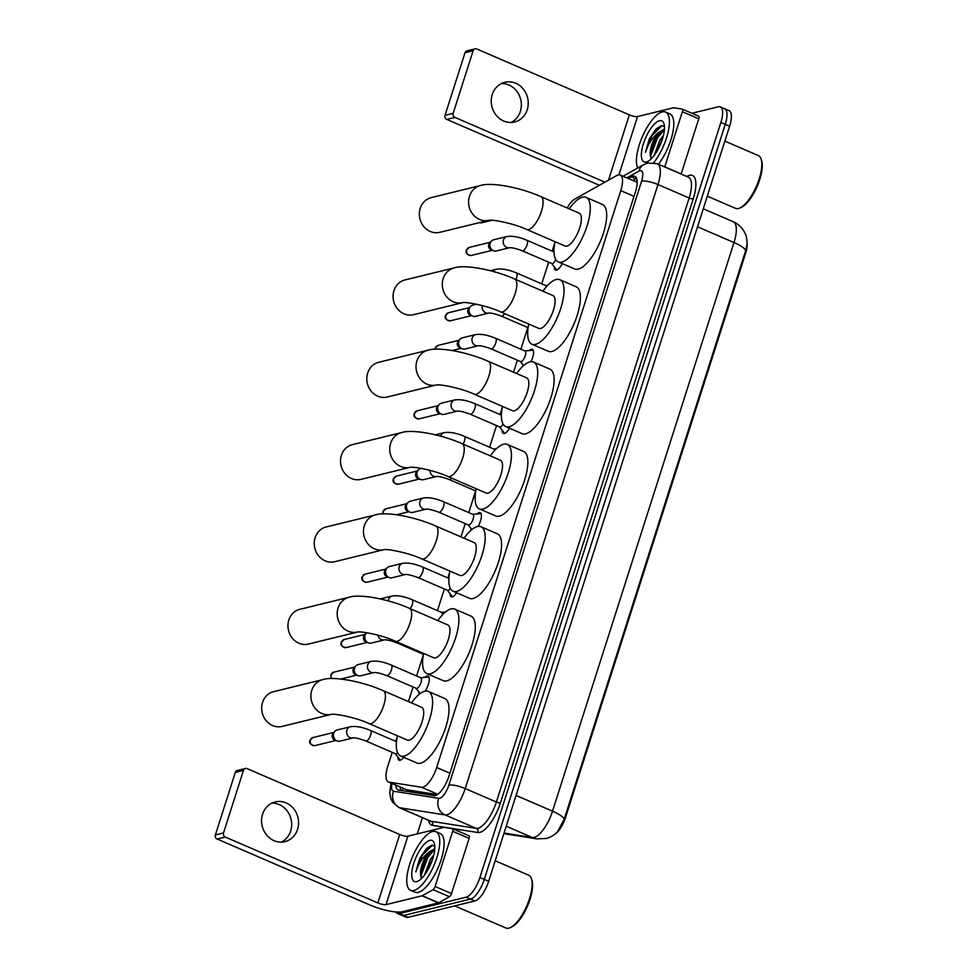 <?xml version="1.0" encoding="UTF-8"?>
<svg xmlns="http://www.w3.org/2000/svg" width="977" height="977" viewBox="0 0 977 977"><rect width="100%" height="100%" fill="white"/><g stroke="black" fill="none" stroke-linecap="round" stroke-linejoin="round"><path stroke-width="1.47" d="M562.263 263.619A10.222 3.7 113.3 0 1 556.572 270.067A10.222 3.7 113.3 0 1 555.534 270.018A10.222 3.7 113.3 0 1 554.301 266.868M523.086 366.033A10.222 3.7 113.3 0 1 523.013 364.897M529.204 350.548A10.222 3.7 113.3 0 1 531.305 349.229A10.222 3.7 113.3 0 1 532.343 349.29A10.222 3.7 113.3 0 1 530.975 361.673M509.481 428.207A10.222 3.7 113.3 0 1 504.425 433.47A10.222 3.7 113.3 0 1 503.387 433.409A10.222 3.7 113.3 0 1 502.154 430.259M471.122 530.193A10.222 3.7 113.3 0 1 470.865 528.288M477.057 513.939A10.222 3.7 113.3 0 1 479.17 512.62A10.222 3.7 113.3 0 1 480.208 512.681A10.222 3.7 113.3 0 1 478.095 526.408M456.625 592.77A10.222 3.7 113.3 0 1 452.278 596.862A10.222 3.7 113.3 0 1 451.24 596.8A10.222 3.7 113.3 0 1 450.006 593.65M419.292 694.268A10.222 3.7 113.3 0 1 418.718 691.679M424.922 677.33A10.222 3.7 113.3 0 1 427.022 676.011A10.222 3.7 113.3 0 1 428.06 676.072A10.222 3.7 113.3 0 1 425.093 691.166M403.684 757.297A10.222 3.7 113.3 0 1 400.143 760.253A10.222 3.7 113.3 0 1 399.092 760.191A10.222 3.7 113.3 0 1 397.859 757.041M392.229 752.351L387.759 766.334A19.161 6.924 -66.7 0 0 388.309 781.942A19.161 6.924 -66.7 0 0 388.931 782.113L421.563 787.267A19.161 6.924 -66.7 0 0 422.882 787.181A19.161 6.924 -66.7 0 0 436.67 767.495L620.774 190.637A19.161 6.924 -66.7 0 0 620.236 175.03A19.161 6.924 -66.7 0 0 616.78 175.542L575.062 198.893A19.161 6.924 -66.7 0 0 567.173 207.979M554.741 834.321A17.244 6.241 -66.7 0 0 565.622 817.26L745.585 253.348A17.244 6.241 -66.7 0 0 747.149 243.737C746.758 238.168 746.086 234.773 745.158 233.601L743.924 231.158C741.384 226.896 737.83 223.757 733.275 221.742L703.269 208.797M388.309 781.942L406.701 789.795L437.317 794.619M554.741 243.126L552.176 251.174M548.659 262.178L541.746 283.855M527.8 327.539L520.888 349.204M517.37 360.22L513.548 372.213M502.178 407.812L500.029 414.566M496.511 425.569L489.599 447.246M475.652 490.93L468.74 512.595M465.223 523.611L460.985 536.898M449.615 572.51L447.881 577.957M444.364 588.96L437.452 610.637M423.346 654.846L416.593 675.986M413.076 687.002L408.423 701.584M397.065 737.195L395.734 741.348M504.047 833.063L532.367 837.521A22.361 20.761 99 0 0 537.02 838.877L546.045 838.498C550.063 837.582 553.861 835.408 557.415 831.952L564.242 819.129L745.707 250.503L747.149 243.786M722.748 108.667A19.161 6.924 113.3 0 1 724.69 108.765A19.161 6.924 113.3 0 1 725.239 124.372L484.274 879.398A19.161 6.924 113.3 0 1 470.487 899.084L403.733 915.425A19.161 6.924 113.3 0 1 401.779 915.327A19.161 6.924 113.3 0 0 403.733 915.425L470.487 899.084A19.161 6.924 113.3 0 0 484.274 879.398L725.239 124.372A19.161 6.924 113.3 0 0 724.69 108.765L729.062 110.657A19.161 6.924 113.3 0 1 729.611 126.253L488.659 881.278A19.161 6.924 113.3 0 1 474.859 900.965L408.105 917.318A19.161 6.924 113.3 0 1 406.151 917.22L397.407 913.434A19.161 6.924 113.3 0 1 395.917 911.944M395.807 785.178A19.161 6.924 -66.7 0 0 398.079 789.904A19.161 6.924 -66.7 0 0 398.701 790.075L433.947 795.632A19.161 6.924 -66.7 0 0 435.278 795.559A19.161 6.924 -66.7 0 0 449.066 775.872L635.429 191.919A19.161 6.924 -66.7 0 0 634.879 176.312A19.161 6.924 -66.7 0 0 631.435 176.825L628.37 178.547M691.911 113.259L718.364 106.774A19.161 6.924 113.3 0 1 720.318 106.884A19.161 6.924 113.3 0 1 720.867 122.479L479.902 877.505A19.161 6.924 113.3 0 1 466.114 897.191L399.361 913.544A19.161 6.924 113.3 0 1 397.407 913.434M417.264 833.894L422.443 817.676M632.742 180.427L635.807 178.718A19.161 6.924 113.3 0 1 636.613 178.327M401.046 790.454A19.161 6.924 113.3 0 1 400.179 787.059M271.862 803.143A20.444 18.38 -103.8 0 1 290.682 831.024A20.444 18.38 -103.8 0 1 281.4 842.101M262.581 814.22A20.444 18.38 76.2 0 0 266.562 834.932A20.444 18.38 76.2 0 0 284.942 841.637A20.444 18.38 76.2 0 0 297.57 829.326A20.444 18.38 76.2 0 0 293.589 808.626A20.444 18.38 76.2 0 0 275.209 801.922A20.444 18.38 76.2 0 0 262.581 814.22M452.717 828.789L468.923 835.787A3.2 1.16 113.3 0 1 469.021 835.811A3.2 1.16 113.3 0 1 469.119 838.413L452.705 831.329L435.107 886.481L451.508 893.564A3.2 1.16 113.3 0 1 449.469 896.739L438.673 902.785A3.2 1.16 113.3 0 1 438.417 902.882L402.451 911.7A25.549 6.289 17.7 0 1 369.721 904.91L217.163 839.048A3.2 2.87 -103.8 0 1 215.367 834.92L223.513 832.929A3.2 2.87 76.2 0 0 225.308 837.057L377.855 902.919A6.387 1.575 -162.3 0 0 386.037 904.617L422.015 895.811A3.2 1.16 -66.7 0 0 422.272 895.701L433.055 889.668A3.2 1.16 -66.7 0 0 435.107 886.481M469.119 838.413L451.508 893.564M452.705 831.329A3.2 1.16 -66.7 0 0 452.62 828.728A3.2 1.16 -66.7 0 0 452.51 828.704L444.071 827.372A3.2 1.16 -66.7 0 0 443.851 827.385L407.873 836.19A6.387 1.575 -162.3 0 1 399.703 834.492L247.144 768.63A3.2 2.87 76.2 0 0 243.468 770.401L235.323 772.392L215.367 834.92M235.323 772.392A3.2 2.87 -103.8 0 1 237.301 770.474L245.435 768.484M243.468 770.401L223.513 832.929M495.205 860.761L528.691 875.209A28.748 10.393 113.3 0 1 531.5 878.873L531.964 880.362A27.466 9.929 113.3 0 1 527.519 906.021A27.466 9.929 113.3 0 1 511.899 926.855L510.507 927.527A28.748 10.393 113.3 0 1 508.834 928.15A28.748 10.393 113.3 0 1 505.903 928.003L454.72 905.899M531.5 878.873A28.748 10.393 113.3 0 1 526.847 905.728A28.748 10.393 113.3 0 1 510.507 927.527M432.664 831.512A31.936 11.553 113.3 0 1 435.913 831.683A31.936 11.553 113.3 0 1 435.449 861.641A31.936 11.553 113.3 0 1 413.845 890.499A31.936 11.553 113.3 0 1 410.596 890.328A31.936 11.553 113.3 0 1 411.061 860.371A31.936 11.553 113.3 0 1 432.664 831.512M435.913 831.683L440.285 833.564A31.936 11.553 113.3 0 1 439.821 863.521A31.936 11.553 113.3 0 1 418.217 892.392A31.936 11.553 113.3 0 1 414.969 892.221L410.596 890.328M434.777 846.216L431.932 845.19L426.57 848.476L419.67 858.502L415.823 871.838C418.4 863.753 422.736 857.159 428.83 852.078A15.974 5.777 113.3 0 0 420.464 873.096L421.783 878.262M416.666 881.645A22.361 8.085 113.3 0 1 413.76 863.326A22.361 8.085 113.3 0 1 429.843 840.354A22.361 8.085 113.3 0 1 434.301 843.322A22.361 8.085 113.3 0 1 430.674 864.205A22.361 8.085 113.3 0 1 417.961 881.169A22.361 8.085 113.3 0 1 416.666 881.645M432.835 858.417L426.448 872.241M433.788 854.948L430.271 859.626L424.555 875.001M434.765 848.793L428.83 852.078M434.704 849.587L430.332 852.518L426.167 857.855L420.464 873.096M432.213 860.297L427.535 870.446M431.272 851.651L427.12 857.305L420.452 875.16M426.668 848.378L419.67 858.502M434.167 849.77L427.804 857.598L421.16 875.148L421.026 877.444M432.371 845.154L422.333 855.241L415.823 871.838M273.609 691.655A17.891 16.084 76.2 0 0 262.557 702.414A17.891 16.084 76.2 0 0 266.049 720.538A17.891 16.084 76.2 0 0 282.121 726.399L331.203 714.382A17.891 16.084 -103.8 0 1 315.217 708.423A17.891 16.084 -103.8 0 1 311.785 690.36A17.891 16.084 -103.8 0 1 322.837 679.601L273.609 691.655M331.35 714.346L331.154 714.395C334.012 713.332 355.848 717.326 369.098 723.578L407.372 740.102A17.891 6.473 -66.7 0 0 409.192 740.187A17.891 6.473 -66.7 0 0 421.295 724.03A17.891 6.473 -66.7 0 0 421.551 707.25L383.277 690.727C361.734 681.128 333.01 676.096 322.837 679.601M411.512 702.915A35.135 12.701 113.3 0 1 424.812 691.227A35.135 12.701 113.3 0 1 428.39 691.423A35.135 12.701 113.3 0 1 427.877 724.372A35.135 12.701 113.3 0 1 404.112 756.113A35.135 12.701 113.3 0 1 400.533 755.929A35.135 12.701 113.3 0 1 397.334 735.766M428.39 691.423L444.791 698.506A35.135 12.701 113.3 0 1 444.279 731.455A35.135 12.701 113.3 0 1 420.513 763.196A35.135 12.701 113.3 0 1 416.935 763.013L400.533 755.929M299.89 609.306A17.891 16.084 76.2 0 0 288.838 620.077A17.891 16.084 76.2 0 0 292.318 638.189A17.891 16.084 76.2 0 0 308.402 644.063L357.484 632.034A17.891 16.084 -103.8 0 1 341.498 626.074A17.891 16.084 -103.8 0 1 338.066 608.024A17.891 16.084 -103.8 0 1 349.119 597.252L299.89 609.306M357.631 632.009L357.435 632.046C360.293 630.995 382.129 634.977 395.38 641.23L433.654 657.753A17.891 6.473 -66.7 0 0 435.473 657.851A17.891 6.473 -66.7 0 0 447.564 641.681A17.891 6.473 -66.7 0 0 447.832 624.914L409.558 608.39C388.016 598.791 359.292 593.747 349.119 597.252M437.794 620.578A35.135 12.701 113.3 0 1 451.093 608.891A35.135 12.701 113.3 0 1 454.659 609.074A35.135 12.701 113.3 0 1 454.158 642.023A35.135 12.701 113.3 0 1 430.381 673.776A35.135 12.701 113.3 0 1 426.815 673.593A35.135 12.701 113.3 0 1 423.615 653.418M454.659 609.074L471.073 616.157A35.135 12.701 113.3 0 1 470.56 649.107A35.135 12.701 113.3 0 1 446.794 680.859A35.135 12.701 113.3 0 1 443.216 680.664L426.815 673.593M326.171 526.969A17.891 16.084 76.2 0 0 315.119 537.729A17.891 16.084 76.2 0 0 318.6 555.84A17.891 16.084 76.2 0 0 334.684 561.714L383.766 549.697A17.891 16.084 -103.8 0 1 367.779 543.725A17.891 16.084 -103.8 0 1 364.348 525.675A17.891 16.084 -103.8 0 1 375.4 514.916L326.171 526.969M383.912 549.66L383.717 549.697C386.574 548.647 408.41 552.628 421.649 558.881L459.935 575.404A17.891 6.473 -66.7 0 0 461.742 575.502A17.891 6.473 -66.7 0 0 473.845 559.345A17.891 6.473 -66.7 0 0 474.114 542.565L435.827 526.041C414.297 516.442 385.573 511.411 375.4 514.916M464.063 538.229A35.135 12.701 113.3 0 1 477.374 526.542A35.135 12.701 113.3 0 1 480.94 526.725A35.135 12.701 113.3 0 1 480.44 559.687A35.135 12.701 113.3 0 1 456.662 591.427A35.135 12.701 113.3 0 1 453.096 591.244A35.135 12.701 113.3 0 1 449.884 571.069M480.94 526.725L497.354 533.808A35.135 12.701 113.3 0 1 496.841 566.77A35.135 12.701 113.3 0 1 473.063 598.51A35.135 12.701 113.3 0 1 469.497 598.327L453.096 591.244M352.453 444.62A17.891 16.084 76.2 0 0 341.388 455.38A17.891 16.084 76.2 0 0 344.881 473.503A17.891 16.084 76.2 0 0 360.953 479.365L410.047 467.348A17.891 16.084 -103.8 0 1 394.061 461.388A17.891 16.084 -103.8 0 1 390.617 443.326A17.891 16.084 -103.8 0 1 401.681 432.567L352.453 444.62M410.181 467.311L409.998 467.36C412.856 466.298 434.692 470.291 447.93 476.544L486.204 493.067A17.891 6.473 -66.7 0 0 488.024 493.153A17.891 6.473 -66.7 0 0 500.126 476.996A17.891 6.473 -66.7 0 0 500.383 460.216L462.109 443.692C440.578 434.093 411.854 429.062 401.681 432.567M490.344 455.88A35.135 12.701 113.3 0 1 503.656 444.193A35.135 12.701 113.3 0 1 507.222 444.388A35.135 12.701 113.3 0 1 506.709 477.338A35.135 12.701 113.3 0 1 482.943 509.078A35.135 12.701 113.3 0 1 479.377 508.895A35.135 12.701 113.3 0 1 476.165 488.732M507.222 444.388L523.623 451.472A35.135 12.701 113.3 0 1 523.122 484.421A35.135 12.701 113.3 0 1 499.345 516.161A35.135 12.701 113.3 0 1 495.779 515.978L479.377 508.895M436.463 384.975L436.279 385.011A17.891 16.084 -103.8 0 1 420.342 379.039A17.891 16.084 -103.8 0 1 416.898 360.989A17.891 16.084 -103.8 0 1 427.963 350.218L378.734 362.272A17.891 16.084 76.2 0 0 367.67 373.043A17.891 16.084 76.2 0 0 371.162 391.154A17.891 16.084 76.2 0 0 387.234 397.028L436.328 384.999M436.279 385.011C439.137 383.961 460.961 387.942 474.211 394.195L512.485 410.719A17.891 6.473 -66.7 0 0 514.305 410.816A17.891 6.473 -66.7 0 0 526.408 394.647A17.891 6.473 -66.7 0 0 526.664 377.879L488.39 361.356C466.859 351.757 438.136 346.713 427.963 350.218M516.625 373.544A35.135 12.701 113.3 0 1 529.937 361.856A35.135 12.701 113.3 0 1 533.503 362.04A35.135 12.701 113.3 0 1 532.99 394.989A35.135 12.701 113.3 0 1 509.225 426.741A35.135 12.701 113.3 0 1 505.659 426.558A35.135 12.701 113.3 0 1 502.447 406.383M533.503 362.04L549.904 369.123A35.135 12.701 113.3 0 1 549.392 402.072A35.135 12.701 113.3 0 1 525.626 433.825A35.135 12.701 113.3 0 1 522.06 433.629L505.659 426.558M405.003 279.935A17.891 16.084 76.2 0 0 393.951 290.694A17.891 16.084 76.2 0 0 397.444 308.817A17.891 16.084 76.2 0 0 413.515 314.679L462.609 302.662A17.891 16.084 -103.8 0 1 446.623 296.69A17.891 16.084 -103.8 0 1 443.179 278.64A17.891 16.084 -103.8 0 1 454.232 267.881L405.003 279.935M462.744 302.626L462.548 302.662C465.406 301.612 487.242 305.593 500.493 311.846L538.767 328.37A17.891 6.473 -66.7 0 0 540.586 328.467A17.891 6.473 -66.7 0 0 552.689 312.31A17.891 6.473 -66.7 0 0 552.945 295.53L514.671 279.007C493.141 269.408 464.405 264.376 454.232 267.881M542.907 291.195A35.135 12.701 113.3 0 1 556.206 279.507A35.135 12.701 113.3 0 1 559.784 279.691A35.135 12.701 113.3 0 1 559.271 312.652A35.135 12.701 113.3 0 1 535.506 344.392A35.135 12.701 113.3 0 1 531.928 344.209A35.135 12.701 113.3 0 1 528.728 324.034M559.784 279.691L576.186 286.774A35.135 12.701 113.3 0 1 575.673 319.735A35.135 12.701 113.3 0 1 551.907 351.476A35.135 12.701 113.3 0 1 548.341 351.293L531.928 344.209M431.284 197.586A17.891 16.084 76.2 0 0 420.232 208.345A17.891 16.084 76.2 0 0 423.725 226.469A17.891 16.084 76.2 0 0 439.797 232.331L488.879 220.314A17.891 16.084 -103.8 0 1 472.905 214.354A17.891 16.084 -103.8 0 1 469.461 196.292A17.891 16.084 -103.8 0 1 480.513 185.532L431.284 197.586M489.025 220.277L488.83 220.326C491.687 219.263 513.523 223.257 526.774 229.51L565.048 246.033A17.891 6.473 -66.7 0 0 566.868 246.119A17.891 6.473 -66.7 0 0 578.97 229.961A17.891 6.473 -66.7 0 0 579.227 213.181L540.953 196.658C519.41 187.059 490.686 182.027 480.513 185.532M569.188 208.846A35.135 12.701 113.3 0 1 582.487 197.159A35.135 12.701 113.3 0 1 586.066 197.354A35.135 12.701 113.3 0 1 585.553 230.303A35.135 12.701 113.3 0 1 561.787 262.044A35.135 12.701 113.3 0 1 558.209 261.86A35.135 12.701 113.3 0 1 555.009 241.698M586.066 197.354L602.467 204.437A35.135 12.701 113.3 0 1 601.954 237.387A35.135 12.701 113.3 0 1 578.189 269.127A35.135 12.701 113.3 0 1 574.61 268.944L558.209 261.86M353.161 737.891L353.112 737.904C355.433 737.672 359.683 738.697 365.874 740.981L395.404 753.731A5.752 2.076 -66.7 0 0 395.99 753.755A5.752 2.076 -66.7 0 0 397.541 752.632M350.425 726.729A5.752 5.166 -103.8 0 0 347.983 735.999A5.752 5.166 -103.8 0 0 353.124 737.904L339.972 741.128A5.752 5.166 -103.8 0 1 334.842 731.382A5.752 5.166 -103.8 0 1 337.236 729.953L350.425 726.729C355.946 725.911 362.614 727.144 370.43 730.43A5.752 2.076 -66.7 0 1 370.698 734.777A5.752 2.076 -66.7 0 1 366.46 741.018A5.752 2.076 -66.7 0 1 365.874 740.981M335.087 740.187A4.152 3.737 -103.8 0 1 333.181 733.202L334.842 731.382M395.221 753.646L399.898 759.642A9.587 3.468 -66.7 0 0 400.448 760.082A9.587 3.468 -66.7 0 0 400.533 760.118L400.448 760.082M501.531 83.509A20.444 18.38 -103.8 0 1 520.35 111.39A20.444 18.38 -103.8 0 1 511.069 122.467M492.237 94.598A20.444 18.38 76.2 0 0 496.231 115.298A20.444 18.38 76.2 0 0 514.598 122.003A20.444 18.38 76.2 0 0 527.238 109.705A20.444 18.38 76.2 0 0 523.245 88.992A20.444 18.38 76.2 0 0 504.877 82.288A20.444 18.38 76.2 0 0 492.237 94.598M682.373 109.155L698.579 116.153A3.2 1.16 113.3 0 1 698.689 116.178A3.2 1.16 113.3 0 1 698.775 118.779L682.373 111.696L664.775 166.847L681.177 173.93A3.2 1.16 113.3 0 1 681.14 174.053M698.775 118.779L681.177 173.93M599.389 185.276A25.549 6.289 17.7 0 1 599.377 185.276L446.831 119.426A3.2 2.87 -103.8 0 1 445.036 115.286L453.169 113.295A3.2 2.87 76.2 0 0 454.964 117.423L604.946 182.174M682.373 111.696A3.2 1.16 -66.7 0 0 682.288 109.094A3.2 1.16 -66.7 0 0 682.178 109.07L673.739 107.739A3.2 1.16 -66.7 0 0 673.519 107.751L637.541 116.556A6.387 1.575 -162.3 0 1 629.359 114.859L476.8 49.009A3.2 2.87 76.2 0 0 473.124 50.767L464.991 52.77L445.036 115.286M464.991 52.77A3.2 2.87 -103.8 0 1 466.957 50.841L475.103 48.85M473.124 50.767L453.169 113.295M724.873 141.128L758.36 155.587A28.748 10.393 113.3 0 1 761.168 159.251L761.633 160.729A27.466 9.929 113.3 0 1 757.175 186.387A27.466 9.929 113.3 0 1 741.555 207.222L740.163 207.893A28.748 10.393 113.3 0 1 738.49 208.516A28.748 10.393 113.3 0 1 735.571 208.37L707.299 196.157M761.168 159.251A28.748 10.393 113.3 0 1 756.503 186.094A28.748 10.393 113.3 0 1 740.163 207.893M637.676 168.007A31.936 11.553 113.3 0 1 642.536 136.279A31.936 11.553 113.3 0 1 662.333 111.879A31.936 11.553 113.3 0 1 665.581 112.05A31.936 11.553 113.3 0 1 668.048 132.42A31.936 11.553 113.3 0 1 653.723 162.732M665.581 112.05L669.953 113.943A31.936 11.553 113.3 0 1 672.481 134.057A31.936 11.553 113.3 0 1 658.4 164.234M664.445 126.583L661.6 125.557L656.239 128.842L649.326 138.868L645.492 152.217C648.069 144.12 652.404 137.525 658.486 132.445A15.974 5.777 113.3 0 0 650.132 153.462L651.439 158.628M646.322 162.023A22.361 8.085 113.3 0 1 643.416 143.704A22.361 8.085 113.3 0 1 659.499 120.733A22.361 8.085 113.3 0 1 663.957 123.7A22.361 8.085 113.3 0 1 660.342 144.572A22.361 8.085 113.3 0 1 647.629 161.535A22.361 8.085 113.3 0 1 646.322 162.023M662.491 138.795L656.117 152.62M663.456 135.327L659.939 139.992L654.224 155.367M664.433 129.159L658.486 132.445M664.372 129.953L660 132.896L655.836 138.221L650.132 153.462M661.869 140.664L657.203 150.824M660.928 132.017L656.788 137.672L650.108 155.526M656.336 128.744L649.326 138.868M663.835 130.136L657.472 137.965L650.829 155.514L650.694 157.81M662.04 125.52L652.001 135.608L645.492 152.217M428.903 677.134L428.988 677.171A9.587 3.468 -66.7 0 0 428.903 677.134A9.587 3.468 -66.7 0 0 428.207 677.024L420.635 677.733M386.733 675.62L416.263 688.37A5.752 2.076 -66.7 0 0 416.849 688.406A5.752 2.076 -66.7 0 0 420.733 683.204A5.752 2.076 -66.7 0 0 420.818 677.818L391.288 665.068A5.752 2.076 -66.7 0 1 391.557 669.416A5.752 2.076 -66.7 0 1 387.319 675.657A5.752 2.076 -66.7 0 1 386.733 675.62C380.541 673.336 376.279 672.31 373.971 672.555L374.02 672.542A5.752 5.166 -103.8 0 1 367.84 664.507A5.752 5.166 -103.8 0 1 371.284 661.368L358.095 664.604A5.752 5.166 -103.8 0 0 358.046 675.608A5.752 5.166 -103.8 0 0 360.831 675.766L373.983 672.542M355.946 674.838A4.152 3.737 -103.8 0 1 354.028 667.841L355.701 666.021M384.45 639.862L371.26 643.086A5.752 5.166 -103.8 0 1 366.827 632.73M366.375 642.158A4.152 3.737 -103.8 0 1 364.458 635.172L366.131 633.352M442.325 614.973A5.752 2.076 -66.7 0 0 441.677 612.457L412.147 599.707A5.752 2.076 -66.7 0 1 412.416 604.055A5.752 2.076 -66.7 0 1 410.157 608.647M405.308 574.5L405.26 574.513C407.568 574.281 411.83 575.294 418.022 577.59L447.551 590.34A5.752 2.076 -66.7 0 0 448.125 590.364A5.752 2.076 -66.7 0 0 450.324 588.435M402.573 563.338A5.752 5.166 -103.8 0 0 405.26 574.513L392.119 577.737A5.752 5.166 -103.8 0 1 386.99 567.991A5.752 5.166 -103.8 0 1 389.383 566.562L402.573 563.338C408.093 562.52 414.761 563.753 422.577 567.039A5.752 2.076 -66.7 0 1 422.846 571.386A5.752 2.076 -66.7 0 1 418.608 577.615A5.752 2.076 -66.7 0 1 418.022 577.59M387.234 576.796A4.152 3.737 -103.8 0 1 385.317 569.811L386.99 567.991M447.356 590.255L452.046 596.251A9.587 3.468 -66.7 0 0 452.595 596.691A9.587 3.468 -66.7 0 0 452.681 596.727L452.595 596.691M481.038 513.731L481.136 513.78A9.587 3.468 -66.7 0 0 481.038 513.731A9.587 3.468 -66.7 0 0 480.354 513.633L472.77 514.342M438.881 512.229L468.41 524.979A5.752 2.076 -66.7 0 0 468.984 525.015A5.752 2.076 -66.7 0 0 472.88 519.813A5.752 2.076 -66.7 0 0 472.966 514.427L443.436 501.677A5.752 2.076 -66.7 0 1 443.705 506.025A5.752 2.076 -66.7 0 1 439.467 512.266A5.752 2.076 -66.7 0 1 438.881 512.229C432.689 509.945 428.427 508.919 426.106 509.164A5.752 5.166 -103.8 0 1 423.432 497.977L410.242 501.213A5.752 5.166 -103.8 0 0 410.193 512.217A5.752 5.166 -103.8 0 0 412.966 512.375L426.155 509.151M408.093 511.447A4.152 3.737 -103.8 0 1 406.176 504.45L407.849 502.63M436.585 476.471L423.395 479.695A5.752 5.166 -103.8 0 1 418.278 469.961A5.752 5.166 -103.8 0 1 420.672 468.533L421.319 468.374M418.522 478.767A4.152 3.737 -103.8 0 1 416.605 471.769L418.278 469.961M494.509 450.69A5.752 2.076 -66.7 0 0 493.825 449.066L464.295 436.316A5.752 2.076 -66.7 0 1 464.563 440.664A5.752 2.076 -66.7 0 1 463.074 444.108M457.407 411.122L444.254 414.346A5.752 5.166 -103.8 0 1 439.137 404.6A5.752 5.166 -103.8 0 1 441.519 403.171L454.708 399.947A5.752 5.166 -103.8 0 0 457.407 411.122L457.395 411.122C459.715 410.877 463.977 411.903 470.169 414.199L499.687 426.949A5.752 2.076 -66.7 0 0 500.273 426.973A5.752 2.076 -66.7 0 0 503.07 424.091M439.381 413.405A4.152 3.737 -103.8 0 1 437.464 406.42L439.137 404.6M499.503 426.864L504.193 432.86A9.587 3.468 -66.7 0 0 504.73 433.3A9.587 3.468 -66.7 0 0 504.828 433.336L504.73 433.3M533.186 350.34L533.271 350.377A9.587 3.468 -66.7 0 0 533.186 350.34A9.587 3.468 -66.7 0 0 532.502 350.242L524.918 350.951M491.028 348.838L520.546 361.588A5.752 2.076 -66.7 0 0 521.132 361.624A5.752 2.076 -66.7 0 0 525.028 356.422A5.752 2.076 -66.7 0 0 525.113 351.036L495.583 338.286A5.752 2.076 -66.7 0 1 495.84 342.634A5.752 2.076 -66.7 0 1 491.602 348.874A5.752 2.076 -66.7 0 1 491.028 348.838C484.824 346.554 480.574 345.528 478.254 345.76A5.752 5.166 -103.8 0 1 475.567 334.586L462.377 337.81A5.752 5.166 -103.8 0 0 462.341 348.826A5.752 5.166 -103.8 0 0 465.113 348.984L478.303 345.76M460.24 348.056A4.152 3.737 -103.8 0 1 458.323 341.058L459.996 339.239M488.732 313.08L475.543 316.304A5.752 5.166 -103.8 0 1 470.425 306.558A5.752 5.166 -103.8 0 1 472.807 305.142L476.568 304.213M470.67 315.376A4.152 3.737 -103.8 0 1 468.752 308.378L470.425 306.558M546.57 286.554A5.752 2.076 -66.7 0 0 545.96 285.675L516.442 272.925A5.752 2.076 -66.7 0 1 516.699 277.273A5.752 2.076 -66.7 0 1 515.844 279.52M509.554 247.731L496.401 250.955A5.752 5.166 -103.8 0 1 491.284 241.209A5.752 5.166 -103.8 0 1 493.666 239.78L506.855 236.556A5.752 5.166 -103.8 0 0 509.554 247.731L509.542 247.731C511.863 247.486 516.112 248.512 522.304 250.808L551.834 263.558A5.752 2.076 -66.7 0 0 552.42 263.582A5.752 2.076 -66.7 0 0 555.779 259.65M491.516 250.014A4.152 3.737 -103.8 0 1 489.611 243.029L491.284 241.209M551.651 263.472L556.34 269.469A9.587 3.468 -66.7 0 0 556.878 269.908A9.587 3.468 -66.7 0 0 556.975 269.945L556.878 269.908M437.806 794.277L421.563 787.267M745.585 253.348L744.853 253.031M565.622 817.26L564.889 816.943M402.756 788.183A19.161 17.794 99 0 0 402.817 790.723M449.908 773.21L436.67 767.495M406.701 789.795L388.931 782.113M634.012 196.353L620.774 190.637M506.22 826.237L532.367 837.521A25.549 9.245 -66.7 0 0 534.138 837.423A25.549 9.245 -66.7 0 0 552.53 811.166A22.361 5.496 17.7 0 1 564.242 819.129M745.707 250.503A22.361 5.496 -162.3 0 0 733.996 242.54A25.549 9.245 -66.7 0 0 733.275 221.742M503.863 833.625A22.361 20.761 99 0 0 504.865 833.808L503.863 833.625M516.051 795.425L552.53 811.166L733.996 242.54L697.529 226.798M729.611 126.253L720.867 122.479M488.659 881.278L479.902 877.505M474.859 900.965L466.114 897.191M408.105 917.318L399.361 913.544M391.985 783.53A12.774 4.616 -66.7 0 0 393.511 791.211L438.771 798.343A12.774 4.616 -66.7 0 0 439.662 798.294A12.774 4.616 -66.7 0 0 448.846 785.166L641.62 181.148A12.774 4.616 -66.7 0 0 639.959 170.682A12.774 4.616 -66.7 0 0 638.958 171.097L626.831 177.875M641.62 181.148A12.774 3.139 -162.3 0 1 657.985 184.543L465.211 788.561A25.549 9.245 113.3 0 1 446.831 814.818A25.549 9.245 113.3 0 1 445.06 814.916L476.226 828.374A25.549 9.245 -66.7 0 0 477.997 828.276A25.549 9.245 -66.7 0 0 496.377 802.019L689.151 198.001A25.549 9.245 -66.7 0 0 688.419 177.203L657.252 163.745A25.549 9.245 113.3 0 1 657.985 184.543L689.151 198.001A3.2 0.782 17.7 0 0 693.243 198.844L500.468 802.862A3.2 0.782 17.7 0 1 496.377 802.019L465.211 788.561A12.774 3.139 -162.3 0 0 448.846 785.166M657.252 163.745L647.849 163L643.648 164.661A12.774 10.771 60.8 0 0 638.958 171.097M500.468 802.862A28.748 10.393 113.3 0 1 479.792 832.404A28.748 10.393 113.3 0 1 477.802 832.514L432.542 825.382A28.748 10.393 113.3 0 1 428.5 820.289M686.77 176.483L687.246 176.214A28.748 10.393 113.3 0 1 693.243 198.844M438.771 798.343A12.774 11.858 99 0 0 445.06 814.916L399.801 807.784L430.967 821.242L476.226 828.374A3.2 2.968 -81 0 1 477.802 832.514M393.511 791.211A12.774 11.858 99 0 0 399.801 807.784A25.549 9.245 113.3 0 1 398.97 807.539L430.149 820.998A25.549 9.245 -66.7 0 0 430.967 821.242A3.2 2.968 -81 0 1 432.542 825.382M635.807 178.718L631.435 176.825M399.703 834.492L377.855 902.919M407.873 836.19L386.037 904.617M438.417 902.882L422.015 895.811M225.308 837.057L217.163 839.048M422.272 895.701L438.673 902.785M449.469 896.739L433.055 889.668M369.098 723.578A17.891 6.473 -66.7 0 0 370.918 723.664A17.891 6.473 -66.7 0 0 383.778 705.296A17.891 6.473 -66.7 0 0 383.277 690.727M395.38 641.23A17.891 6.473 -66.7 0 0 397.187 641.327A17.891 6.473 -66.7 0 0 410.059 622.947A17.891 6.473 -66.7 0 0 409.558 608.39M421.649 558.881A17.891 6.473 -66.7 0 0 423.468 558.978A17.891 6.473 -66.7 0 0 436.34 540.599A17.891 6.473 -66.7 0 0 435.827 526.041M447.93 476.544A17.891 6.473 -66.7 0 0 449.75 476.629A17.891 6.473 -66.7 0 0 462.622 458.262A17.891 6.473 -66.7 0 0 462.109 443.692M474.211 394.195A17.891 6.473 -66.7 0 0 476.031 394.293A17.891 6.473 -66.7 0 0 488.903 375.913A17.891 6.473 -66.7 0 0 488.39 361.356M500.493 311.846A17.891 6.473 -66.7 0 0 502.312 311.944A17.891 6.473 -66.7 0 0 515.184 293.564A17.891 6.473 -66.7 0 0 514.671 279.007M526.774 229.51A17.891 6.473 -66.7 0 0 528.594 229.595A17.891 6.473 -66.7 0 0 541.466 211.227A17.891 6.473 -66.7 0 0 540.953 196.658M312.896 737.562L309.917 740.334C308.866 743.216 310.515 744.987 314.863 745.622A4.152 3.737 -103.8 0 1 310.32 740.065A4.152 3.737 -103.8 0 1 312.896 737.562L333.902 732.42M629.359 114.859L608.512 180.171M637.541 116.556L618.942 174.822M454.964 117.423L446.831 119.426M331.728 678.551A4.152 3.737 -103.8 0 1 333.743 672.2L354.749 667.059M331.288 678.551L330.776 674.973A4.152 1.026 17.7 0 1 331.179 674.704M344.173 639.52L341.205 642.292C340.155 645.186 341.803 646.945 346.151 647.592A4.152 3.737 -103.8 0 1 341.608 642.023A4.152 3.737 -103.8 0 1 344.173 639.52L365.178 634.378M377.989 635.184A5.752 5.166 -103.8 0 0 384.413 639.874C386.709 639.63 390.971 640.656 397.163 642.951A5.752 2.076 -66.7 0 0 397.749 642.976A5.752 2.076 -66.7 0 0 398.518 642.585M388.309 600.928A5.752 5.166 -103.8 0 1 392.143 596.019L380.297 598.913M365.032 574.171L362.064 576.943C361.014 579.825 362.662 581.596 367.01 582.231A4.152 3.737 -103.8 0 1 362.467 576.662A4.152 3.737 -103.8 0 1 365.032 574.171L386.037 569.029M383.289 513.89A4.152 3.737 -103.8 0 1 385.891 508.809L406.896 503.668M382.862 513.902L382.923 511.582A4.152 1.026 17.7 0 1 383.326 511.313M396.32 476.129L393.352 478.901C392.302 481.795 393.951 483.554 398.298 484.201A4.152 3.737 -103.8 0 1 393.755 478.632A4.152 3.737 -103.8 0 1 396.32 476.129L417.326 470.987M430.027 470.352A5.752 5.166 -103.8 0 0 436.548 476.483C438.856 476.239 443.118 477.264 449.31 479.56A5.752 2.076 -66.7 0 0 449.896 479.585A5.752 2.076 -66.7 0 0 451.692 478.168M440.7 436.194A5.752 5.166 -103.8 0 1 444.279 432.616L435.363 434.802M417.179 410.78L414.211 413.552C413.161 416.434 414.81 418.205 419.157 418.84A4.152 3.737 -103.8 0 1 414.614 413.271A4.152 3.737 -103.8 0 1 417.179 410.78L438.185 405.638M470.169 414.199A5.752 2.076 -66.7 0 0 470.755 414.224A5.752 2.076 -66.7 0 0 474.993 407.995A5.752 2.076 -66.7 0 0 474.724 403.635L501.421 415.164M435.266 349.216A4.152 3.737 -103.8 0 1 438.038 345.418L459.043 340.277M434.875 349.241L435.07 348.191A4.152 1.026 17.7 0 1 435.473 347.922M448.467 312.738L445.5 315.51C444.45 318.404 446.098 320.163 450.446 320.81A4.152 3.737 -103.8 0 1 445.903 315.241A4.152 3.737 -103.8 0 1 448.467 312.738L469.473 307.596M482.369 305.618A5.752 5.166 -103.8 0 0 488.695 313.08C491.004 312.848 495.254 313.873 501.457 316.157A5.752 2.076 -66.7 0 0 502.031 316.194A5.752 2.076 -66.7 0 0 504.633 313.641M493.385 271.533A5.752 5.166 -103.8 0 1 496.426 269.225L490.344 270.714M469.326 247.389L466.359 250.161C465.308 253.043 466.957 254.802 471.305 255.449A4.152 3.737 -103.8 0 1 466.762 249.88A4.152 3.737 -103.8 0 1 469.326 247.389L490.332 242.247M522.304 250.808A5.752 2.076 -66.7 0 0 522.89 250.833A5.752 2.076 -66.7 0 0 527.128 244.592A5.752 2.076 -66.7 0 0 526.872 240.244L553.983 251.956M479.341 222.646L481.734 222.768A4.152 3.737 -103.8 0 1 479.573 222.597M400.436 787.181L400.594 789.404M637.126 180.623L635.416 181.588M637.199 182.357L620.236 175.03M537.02 838.877L504.865 833.808M720.318 106.884L724.69 108.765M643.648 164.661L622.996 176.226M391.032 783.114L389.75 792.945L390.69 798.294L392.632 802.264L398.97 807.539M452.62 828.728L469.021 835.811M396.454 741.665L370.43 730.43M334.867 740.126L337.187 740.957M314.863 745.622L335.868 740.481M682.288 109.094L698.689 116.178M355.726 674.765L358.046 675.608M416.068 688.297L420.195 693.572M371.284 661.368C376.804 660.55 383.472 661.783 391.288 665.068M340.851 679.015L356.727 675.131M333.743 672.2L330.776 674.973M366.155 642.084L368.476 642.927M423.444 654.297L397.163 642.951M346.151 647.592L367.157 642.451M441.494 612.384L445.475 612.005M392.143 596.019C397.663 595.201 404.331 596.422 412.147 599.707M448.919 578.408L422.577 567.039M387.014 576.723L389.334 577.566M367.01 582.231L388.016 577.089M407.873 511.374L410.193 512.217M468.215 524.893L471.867 529.571M423.432 497.977C428.952 497.159 435.62 498.392 443.436 501.677M396.625 514.732L408.875 511.74M385.891 508.809L382.923 511.582M418.303 478.693L420.623 479.536M475.762 490.979L449.31 479.56M398.298 484.201L419.304 479.06M493.629 448.98L496.438 448.724M444.279 432.616C449.799 431.797 456.479 433.031 464.295 436.316M439.161 413.332L441.482 414.175M454.708 399.947C460.228 399.129 466.908 400.362 474.724 403.635M419.157 418.84L440.163 413.698M460.02 347.983L462.341 348.826M520.362 361.502L523.562 365.606M475.567 334.586C481.087 333.768 487.755 335.001 495.583 338.286M452.18 350.511L461.022 348.337M438.038 345.418L435.07 348.191M470.45 315.302L472.77 316.145M528.117 327.674L501.457 316.157M450.446 320.81L471.451 315.669M545.777 285.589L547.608 285.418M496.426 269.225C501.946 268.406 508.614 269.64 516.442 272.925M491.309 249.941L493.629 250.784M506.855 236.556C512.375 235.738 519.043 236.971 526.872 240.244M471.305 255.449L492.31 250.307M481.734 222.768L491.895 220.289"/></g></svg>
